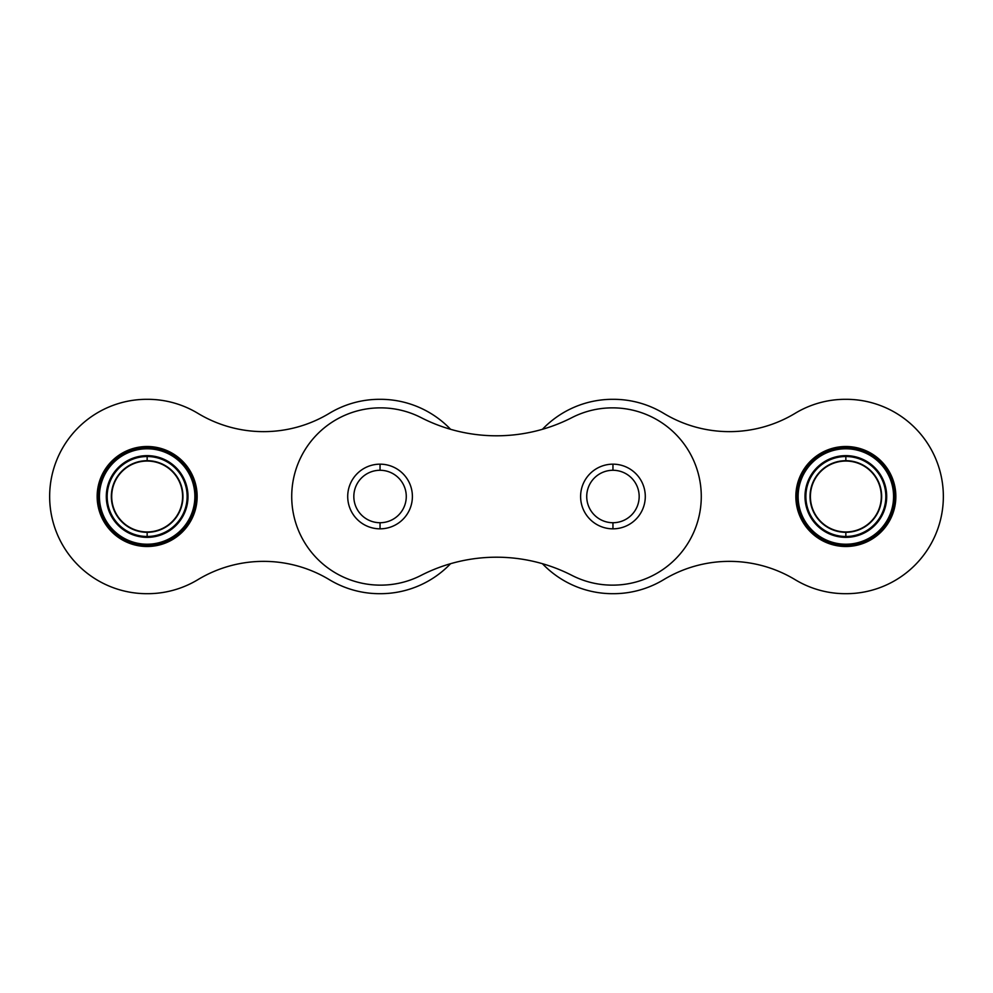 <?xml version="1.0" encoding="UTF-8"?>
<svg xmlns="http://www.w3.org/2000/svg" width="993" height="993" viewBox="0 0 993 993"><rect width="100%" height="100%" fill="white"/><g stroke="black" fill="none" stroke-linecap="round" stroke-linejoin="round"><path stroke-width="1.49" d="M612.954 470.272L612.954 464.165A32.335 32.335 0 0 0 580.607 496.5A32.335 32.335 0 0 0 612.954 528.835L612.954 522.728A26.228 26.228 0 0 1 586.726 496.5A26.228 26.228 0 0 1 612.954 470.272A26.228 26.228 0 0 1 639.169 496.5A26.228 26.228 0 0 1 612.954 522.728L612.954 528.835A32.335 32.335 0 0 1 580.607 496.5A32.335 32.335 0 0 1 612.954 464.165A32.335 32.335 0 0 1 645.289 496.5A32.335 32.335 0 0 1 612.954 528.835A32.335 32.335 0 0 0 645.289 496.5A32.335 32.335 0 0 0 612.954 464.165L612.954 470.272A26.228 26.228 0 0 0 586.726 496.5A26.228 26.228 0 0 0 612.954 522.728A26.228 26.228 0 0 0 639.169 496.5A26.228 26.228 0 0 0 612.954 470.272M380.046 470.272L380.046 464.165A32.335 32.335 0 0 0 347.711 496.5A32.335 32.335 0 0 0 380.046 528.835L380.046 522.728A26.228 26.228 0 0 1 353.831 496.5A26.228 26.228 0 0 1 380.046 470.272A26.228 26.228 0 0 1 406.274 496.5A26.228 26.228 0 0 1 380.046 522.728L380.046 528.835A32.335 32.335 0 0 1 347.711 496.5A32.335 32.335 0 0 1 380.046 464.165A32.335 32.335 0 0 1 412.393 496.5A32.335 32.335 0 0 1 380.046 528.835A32.335 32.335 0 0 0 412.393 496.5A32.335 32.335 0 0 0 380.046 464.165L380.046 470.272A26.228 26.228 0 0 0 353.831 496.5A26.228 26.228 0 0 0 380.046 522.728A26.228 26.228 0 0 0 406.274 496.5A26.228 26.228 0 0 0 380.046 470.272M380.356 585.138A88.638 88.638 0 0 1 291.719 496.5A88.638 88.638 0 0 1 380.356 407.862A88.638 88.638 0 0 0 291.719 496.5A88.638 88.638 0 0 0 380.356 585.138L380.654 585.138A88.638 88.638 0 0 0 421.057 575.394A165.533 165.533 0 0 1 571.943 575.394A88.638 88.638 0 0 0 612.346 585.138L612.644 585.138A88.638 88.638 0 0 0 701.281 496.5A88.638 88.638 0 0 0 612.644 407.862L612.346 407.862A88.638 88.638 0 0 0 571.943 417.606A165.533 165.533 0 0 1 421.057 417.606A88.638 88.638 0 0 0 380.654 407.862L380.654 407.862A88.638 88.638 0 0 1 421.057 417.606A165.533 165.533 0 0 0 571.943 417.606A88.638 88.638 0 0 1 612.346 407.862L612.644 407.862A88.638 88.638 0 0 1 701.281 496.5A88.638 88.638 0 0 1 612.644 585.138L612.346 585.138A88.638 88.638 0 0 1 571.943 575.394A165.533 165.533 0 0 0 421.057 575.394A88.638 88.638 0 0 1 380.654 585.138L380.356 585.138M842.97 455.75A40.85 40.85 0 0 0 805.1 499.38A40.85 40.85 0 0 0 848.73 537.25L848.667 536.381A39.981 39.981 0 0 1 845.85 536.481L845.85 532.31L845.85 536.481A39.981 39.981 0 0 0 885.806 495.097A39.981 39.981 0 0 0 845.85 456.519L845.85 460.69A35.81 35.81 0 0 1 881.647 497.394A35.81 35.81 0 0 1 845.85 532.31A35.81 35.81 0 0 0 881.647 497.394A35.81 35.81 0 0 0 847.625 460.727L847.612 461.087A35.45 35.45 0 0 1 881.288 497.381A35.45 35.45 0 0 1 844.087 531.913A35.45 35.45 0 0 0 881.288 497.381A35.45 35.45 0 0 0 847.612 461.087L847.625 460.727A35.81 35.81 0 0 0 810.052 495.606A35.81 35.81 0 0 0 845.85 532.31A35.81 35.81 0 0 1 844.075 532.273L844.075 532.273A35.81 35.81 0 0 1 810.052 495.606A35.81 35.81 0 0 1 845.85 460.69L845.85 456.519A39.981 39.981 0 0 1 885.806 495.097A39.981 39.981 0 0 1 848.667 536.381L848.73 537.25A40.85 40.85 0 0 0 886.675 495.06A40.85 40.85 0 0 0 842.97 455.75L843.032 456.619A39.981 39.981 0 0 1 845.85 456.519A39.981 39.981 0 0 0 843.032 456.619L842.97 455.75A40.85 40.85 0 0 1 886.675 495.06A40.85 40.85 0 0 1 848.73 537.25A40.85 40.85 0 0 1 805.1 499.38A40.85 40.85 0 0 1 845.85 455.65M848.469 447.98L848.432 448.848A47.726 47.726 0 0 1 893.551 497.791A47.726 47.726 0 0 1 843.268 544.152L843.231 545.02A48.583 48.583 0 0 0 894.42 497.816A48.583 48.583 0 0 0 848.469 447.98A48.583 48.583 0 0 1 894.42 497.816A48.583 48.583 0 0 1 843.231 545.02A48.583 48.583 0 0 1 797.28 495.184A48.583 48.583 0 0 1 845.85 447.917L845.85 446.502L845.85 447.917A48.583 48.583 0 0 1 848.469 447.98A48.583 48.583 0 0 0 797.28 495.184A48.583 48.583 0 0 0 843.231 545.02L843.268 544.152A47.726 47.726 0 0 0 848.432 544.152A47.726 47.726 0 0 1 798.198 493.918A47.726 47.726 0 0 1 848.432 448.848L848.469 447.98M845.85 546.498L845.85 545.083L845.85 546.498M795.852 496.5A49.998 49.998 0 0 0 845.85 546.498A49.998 49.998 0 0 0 895.847 496.5A49.998 49.998 0 0 1 845.85 546.498A49.998 49.998 0 0 1 795.852 496.5A49.998 49.998 0 0 1 845.85 446.502A49.998 49.998 0 0 1 895.847 496.5A49.998 49.998 0 0 0 845.85 446.502A49.998 49.998 0 0 0 795.852 496.5M845.85 461.05A35.45 35.45 0 0 0 810.412 495.619A35.45 35.45 0 0 0 844.087 531.913A35.45 35.45 0 0 1 810.412 495.619A35.45 35.45 0 0 1 847.612 461.087A35.45 35.45 0 0 0 845.85 461.05M612.644 593.69A97.19 97.19 0 0 1 542.426 563.701A97.19 97.19 0 0 0 612.644 593.69L613.364 593.69A97.19 97.19 0 0 0 663.634 579.689A127.154 127.154 0 0 1 795.157 579.689A97.19 97.19 0 0 0 845.428 593.69L846.16 593.69A97.19 97.19 0 0 0 943.35 496.5A97.19 97.19 0 0 0 846.16 399.31L845.428 399.31A97.19 97.19 0 0 0 795.157 413.311A127.154 127.154 0 0 1 663.634 413.311A97.19 97.19 0 0 0 613.364 399.31L612.644 399.31A97.19 97.19 0 0 0 542.426 429.299A97.19 97.19 0 0 1 612.644 399.31L613.364 399.31A97.19 97.19 0 0 1 663.634 413.311A127.154 127.154 0 0 0 795.157 413.311A97.19 97.19 0 0 1 845.428 399.31L846.16 399.31A97.19 97.19 0 0 1 943.35 496.5A97.19 97.19 0 0 1 846.16 593.69L845.428 593.69A97.19 97.19 0 0 1 795.157 579.689A127.154 127.154 0 0 0 663.634 579.689A97.19 97.19 0 0 1 613.364 593.69L612.644 593.69M843.268 544.152A47.726 47.726 0 0 0 893.551 497.791A47.726 47.726 0 0 0 848.432 448.848A47.726 47.726 0 0 0 798.198 493.918A47.726 47.726 0 0 0 843.268 544.152M845.85 536.481A39.981 39.981 0 0 1 805.894 497.903A39.981 39.981 0 0 1 843.032 456.619A39.981 39.981 0 0 0 805.894 497.903A39.981 39.981 0 0 0 845.85 536.481M147.15 536.481A39.981 39.981 0 0 1 107.194 497.903A39.981 39.981 0 0 1 144.333 456.619A39.981 39.981 0 0 0 107.194 497.903A39.981 39.981 0 0 0 147.15 536.481L147.15 532.31A35.81 35.81 0 0 0 182.948 497.394A35.81 35.81 0 0 0 148.925 460.727L148.913 461.087A35.45 35.45 0 0 0 147.15 461.05A35.45 35.45 0 0 1 148.913 461.087L148.925 460.727A35.81 35.81 0 0 1 182.948 497.394A35.81 35.81 0 0 1 147.15 532.31L147.15 536.481A39.981 39.981 0 0 0 187.106 495.097A39.981 39.981 0 0 0 147.15 456.519L147.15 460.69A35.81 35.81 0 0 0 111.353 495.606A35.81 35.81 0 0 0 145.375 532.273L145.388 531.913A35.45 35.45 0 0 0 147.15 531.95A35.45 35.45 0 0 1 111.712 495.619A35.45 35.45 0 0 1 147.15 461.05A35.45 35.45 0 0 0 111.712 495.619A35.45 35.45 0 0 0 145.388 531.913L145.375 532.273A35.81 35.81 0 0 1 111.353 495.606A35.81 35.81 0 0 1 148.925 460.727A35.81 35.81 0 0 0 147.15 460.69L147.15 456.519A39.981 39.981 0 0 1 187.106 495.097A39.981 39.981 0 0 1 149.968 536.381L150.03 537.25A40.85 40.85 0 0 0 187.975 495.06A40.85 40.85 0 0 0 144.27 455.75L144.333 456.619A39.981 39.981 0 0 1 147.15 456.519A39.981 39.981 0 0 0 144.333 456.619L144.27 455.75A40.85 40.85 0 0 1 187.975 495.06A40.85 40.85 0 0 1 150.03 537.25A40.85 40.85 0 0 1 106.4 499.38A40.85 40.85 0 0 1 144.27 455.75A40.85 40.85 0 0 0 106.4 499.38A40.85 40.85 0 0 0 150.03 537.25L149.968 536.381A39.981 39.981 0 0 1 147.15 536.481A39.981 39.981 0 0 0 149.968 536.381M149.769 447.98L149.732 448.848A47.726 47.726 0 0 1 194.851 497.791A47.726 47.726 0 0 1 144.568 544.152L144.531 545.02A48.583 48.583 0 0 0 195.72 497.816A48.583 48.583 0 0 0 149.769 447.98A48.583 48.583 0 0 1 195.72 497.816A48.583 48.583 0 0 1 144.531 545.02A48.583 48.583 0 0 1 98.58 495.184A48.583 48.583 0 0 1 147.15 447.917L147.15 446.502L147.15 447.917A48.583 48.583 0 0 1 149.769 447.98A48.583 48.583 0 0 0 98.58 495.184A48.583 48.583 0 0 0 144.531 545.02L144.568 544.152A47.726 47.726 0 0 1 99.499 493.918A47.726 47.726 0 0 1 149.732 448.848L149.769 447.98M147.15 546.498L147.15 545.083L147.15 546.498M97.153 496.5A49.998 49.998 0 0 0 147.15 546.498A49.998 49.998 0 0 0 197.148 496.5A49.998 49.998 0 0 1 147.15 546.498A49.998 49.998 0 0 1 97.153 496.5A49.998 49.998 0 0 1 147.15 446.502A49.998 49.998 0 0 1 197.148 496.5A49.998 49.998 0 0 0 147.15 446.502A49.998 49.998 0 0 0 97.153 496.5M146.84 593.69A97.19 97.19 0 0 1 49.65 496.5A97.19 97.19 0 0 1 146.84 399.31A97.19 97.19 0 0 0 49.65 496.5A97.19 97.19 0 0 0 146.84 593.69L147.572 593.69A97.19 97.19 0 0 0 197.843 579.689A127.154 127.154 0 0 1 329.366 579.689A97.19 97.19 0 0 0 379.636 593.69L380.356 593.69A97.19 97.19 0 0 0 450.574 563.701A97.19 97.19 0 0 1 380.356 593.69L379.636 593.69A97.19 97.19 0 0 1 329.366 579.689A127.154 127.154 0 0 0 197.843 579.689A97.19 97.19 0 0 1 147.572 593.69L146.84 593.69M450.574 429.299A97.19 97.19 0 0 0 380.356 399.31L379.636 399.31A97.19 97.19 0 0 0 329.366 413.311A127.154 127.154 0 0 1 197.843 413.311A97.19 97.19 0 0 0 147.572 399.31L146.84 399.31L147.572 399.31A97.19 97.19 0 0 1 197.843 413.311A127.154 127.154 0 0 0 329.366 413.311A97.19 97.19 0 0 1 379.636 399.31L380.356 399.31A97.19 97.19 0 0 1 450.574 429.299M144.568 544.152A47.726 47.726 0 0 0 194.851 497.791A47.726 47.726 0 0 0 149.732 448.848A47.726 47.726 0 0 0 99.499 493.918A47.726 47.726 0 0 0 149.732 544.152A47.726 47.726 0 0 1 144.568 544.152M147.15 532.31A35.81 35.81 0 0 1 145.375 532.273A35.81 35.81 0 0 0 147.15 532.31M148.913 461.087A35.45 35.45 0 0 1 182.588 497.381A35.45 35.45 0 0 1 147.15 531.95A35.45 35.45 0 0 0 182.588 497.381A35.45 35.45 0 0 0 148.913 461.087M144.27 455.75A40.85 40.85 0 0 1 150.03 455.75A40.85 40.85 0 0 0 144.27 455.75"/></g></svg>
